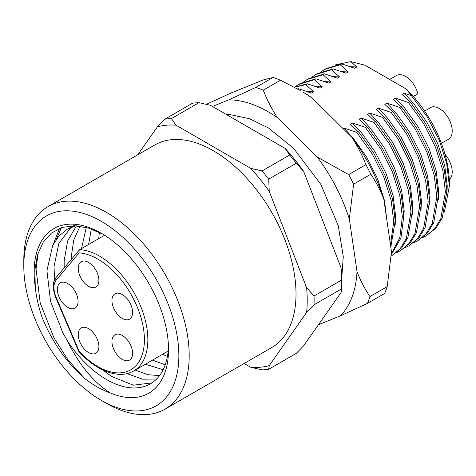 <?xml version="1.0" encoding="UTF-8"?>
<svg xmlns="http://www.w3.org/2000/svg" width="476" height="476" viewBox="0 0 476 476"><rect width="100%" height="100%" fill="white"/><g stroke="black" fill="none" stroke-linecap="round" stroke-linejoin="round"><path stroke-width="0.71" d="M106.499 403.386L101.329 400.399A109.647 63.302 -120 0 0 178.863 355.637A109.647 63.302 -120 0 0 101.329 221.352A109.647 63.302 -120 0 0 23.8 266.114A109.647 63.302 -120 0 0 101.329 400.399L106.499 403.386A116.953 67.521 60 0 1 106.499 403.38A116.953 67.521 60 0 0 164.976 409.176L271.796 347.504A116.953 67.521 60 0 0 289.723 253.785A116.953 67.521 60 0 0 213.319 150.725A116.953 67.521 60 0 0 154.843 144.936L48.022 206.608A116.953 67.521 60 0 1 106.499 212.397A116.953 67.521 60 0 1 182.903 315.457A116.953 67.521 60 0 1 164.976 409.176M102.804 234.156L88.298 227.986L74.47 225.725L62.005 227.451L51.384 233.103L43.114 242.361L37.533 254.803L34.885 269.904L35.266 286.897A95.027 54.865 60 0 1 101.329 233.288A95.027 54.865 60 0 1 168.522 349.67A95.027 54.865 60 0 1 109.605 392.652L102.108 387.119C88.53 375.915 77.1 360.725 67.818 341.548L62.939 333.039L50.569 301.421L46.928 270.665L52.723 245.366L59.078 235.894L67.247 229.271L75.916 225.773M67.818 341.548A87.715 50.64 -120 0 0 106.499 379.509A87.715 50.64 -120 0 0 150.356 383.852A87.715 50.64 -120 0 0 168.468 346.593M70.936 227.439L58.84 243.438L54.044 266.56L54.532 279.953M102.792 370.007L111.759 376.474L133.381 385.197L151.927 382.882M80.033 226.171L73.78 239.958L71.275 256.612L71.216 259.539M64.183 267.881L64.153 260.723L67.64 240.975L76.434 225.808M91.315 228.968L88.607 244.485M81.491 248.597L86.275 227.427M98.716 238.649L99.371 232.371M135.255 370.066L147.846 374.707L159.579 375.588M156.64 378.997L142.598 379.199L127.027 373.606M152.481 360.118L165.237 364.8M163.167 369.727L145.364 364.229M167.427 356.47L162.596 354.281M297.958 89.196L298.702 88.768L311.536 93.1L313.69 91.856L305.83 84.657L307.317 83.794L320.152 88.125L322.306 86.882L314.446 79.682L315.933 78.82L328.767 83.151L330.921 81.908L323.061 74.708L324.549 73.845L337.383 78.177L339.537 76.934L331.671 69.734L333.158 68.877L345.993 73.209L348.146 71.965L340.286 64.76L324.555 69.46L321.11 71.733M340.286 64.76L341.774 63.903L354.608 68.235L356.762 66.991L350.782 61.612L335.33 64.897M324.555 69.46L326.036 68.603L341.774 63.903M331.671 69.734L315.939 74.434L312.494 76.707M315.939 74.434L317.427 73.578L333.158 68.877M323.061 74.708L307.323 79.409L303.884 81.682M307.323 79.409L308.811 78.552L324.549 73.845M314.446 79.682L298.708 84.383L295.269 86.656M298.708 84.383L300.195 83.526L315.933 78.82M305.83 84.657L294.418 87.245M294.204 87.132L307.317 83.794M297.399 88.881L298.702 88.768M348.146 71.965L341.637 71.662M339.537 76.934L333.022 76.636M330.921 81.908L324.412 81.61M322.306 86.882L315.796 86.584M313.69 91.856L307.181 91.559M386.934 220.638L384.471 200.575L377.563 178.702L366.704 157.181L353.192 138.153L343.886 127.99L342.976 128.514M395.193 224.654L395.55 215.61L393.081 195.6L386.173 173.728L375.32 152.207L361.808 133.185L352.496 123.016L350.342 124.26L359.32 132.798L373.714 153.105L385.262 176.072L392.611 199.42L395.217 220.781L390.802 247.187M403.809 219.68L404.166 210.636L401.696 190.626L394.788 168.754L383.936 147.233L370.423 128.211L361.111 118.042L358.958 119.286L367.936 127.824L382.329 148.131L393.878 171.098L401.22 194.446L403.832 215.806L400.929 238.042L391.332 254.69M412.424 214.706L412.775 205.668L410.312 185.652L403.404 163.78L392.551 142.259L379.039 123.236L369.727 113.074L367.573 114.317L376.552 122.85L390.939 143.157L402.494 166.124L409.836 189.472L412.442 210.832L407.861 237.649L401.714 247.782L391.861 255.677L400.227 248.639L406.373 238.512L410.961 211.689L408.348 190.335L401.006 166.987L389.451 144.014L373.946 122.374L361.111 118.042M421.034 209.732L421.391 200.694L418.928 180.684L412.02 158.805L401.167 137.284L387.654 118.262L378.343 108.1L376.189 109.343L385.167 117.875L399.554 138.183L411.109 161.156L418.452 184.498L421.058 205.858L416.47 232.675L410.33 242.808L400.477 250.703L408.842 243.67L414.983 233.537L419.57 206.715L416.964 185.36L409.622 162.013L398.067 139.04L382.561 117.405L369.727 113.074M429.649 204.763L430.007 195.719L427.543 175.709L420.635 153.831L409.776 132.31L396.27 113.288L386.958 103.125L384.804 104.369L393.783 112.901L408.17 133.209L419.725 156.182L427.067 179.523L429.673 200.884L425.086 227.701L418.945 237.833L409.092 245.729L417.458 238.696L423.598 228.563L428.186 201.741L425.58 180.386L418.237 157.038L406.683 134.065L391.177 112.431L378.343 108.1M438.265 199.789L438.622 190.745L436.153 170.735L429.245 148.857L418.392 127.336L404.88 108.314L395.568 98.151L393.414 99.395L402.393 107.927L416.786 128.234L428.335 151.207L435.683 174.555L438.289 195.91L433.701 222.732L427.555 232.865L417.708 240.755L426.068 233.722L432.214 223.589L436.801 196.766L434.195 175.412L426.853 152.064L415.298 129.091L399.792 107.457L386.958 103.125M446.881 194.815L447.238 185.771L444.768 165.761L437.86 143.889L427.008 122.368L413.495 103.34L404.183 93.177L402.03 94.421L411.008 102.959L425.401 123.26L436.95 146.233L444.292 169.581L446.904 190.935L442.317 217.758L436.171 227.891L426.317 235.781L434.683 228.748L440.83 218.615L445.417 191.798L442.811 170.438L435.463 147.09L423.914 124.123L408.402 102.483L395.568 98.151M411.454 95.706L406.284 89.054A90.154 52.051 60 0 1 449.356 183.552L449.356 186.098L446.744 163.601L439.104 139.813L427.031 116.572L411.454 95.706L404.183 93.177M444.489 211.54L449.356 186.098M356.762 66.991L350.253 66.688M409.89 101.626L408.402 102.483M422.617 237.601L426.317 235.781M401.28 106.594L399.792 107.457M414.001 242.576L417.708 240.755M392.664 111.568L391.177 112.431M405.385 247.55L409.092 245.729M384.049 116.543L382.561 117.405M396.776 252.524L400.477 250.703M375.433 121.517L373.946 122.374M391.248 256.023L391.861 255.677M366.817 126.491L365.33 127.348L352.496 123.016M391.373 253.892L399.822 237.643L402.345 216.663L399.733 195.303L392.391 171.961L380.842 148.988L365.33 127.348M358.208 131.465L356.72 132.322L343.886 127.99M390.475 244.95L393.729 221.637L391.123 200.277L383.775 176.929L372.226 153.962L356.72 132.322M137.731 154.813L157.395 126.836A132.792 76.666 -120 0 1 175.959 125.176L250.679 168.32A132.792 76.666 -120 0 1 269.243 191.411L306.603 287.7A132.792 76.666 -120 0 1 306.603 312.452L269.243 365.604A132.792 76.666 -120 0 1 250.679 367.264L244.129 363.48M250.679 367.264L262.092 369.876A137.665 79.48 60 0 0 268.702 369.281L296.268 353.37L303.7 345.713L341.06 292.556L341.595 288.878L314.035 304.795A137.665 79.48 60 0 0 314.035 295.983L341.595 280.066A137.665 79.48 -120 0 1 341.673 284.517A137.665 79.48 -120 0 1 341.595 288.878M296.268 163.232L268.702 179.149A137.665 79.48 60 0 0 262.092 170.932L289.658 155.015A137.665 79.48 -120 0 1 296.268 163.232L303.7 171.515L341.06 267.81A132.792 76.666 60 0 1 341.673 280.537L341.673 284.517M198.998 102.673L171.431 118.589A137.665 79.48 60 0 0 164.827 119.178L192.393 103.262A137.665 79.48 -120 0 1 198.998 102.673L210.416 105.285L285.136 148.423A132.792 76.666 60 0 1 303.7 171.515M268.702 369.281L269.243 365.604M306.603 312.452L314.035 304.795M314.035 295.983L306.603 287.7M269.243 191.411L268.702 179.149M262.092 170.932L250.679 168.32M175.959 125.176L171.431 118.589M164.827 119.178L157.395 126.836M341.06 267.81L341.595 280.066M285.136 148.423L289.658 155.015M35.266 286.897C36.188 296.744 38.496 306.972 42.191 317.581C52.181 341.964 66.289 362.218 84.526 378.349C92.885 384.9 101.245 389.665 109.605 392.652M23.8 266.114L23.8 260.146A116.953 67.521 60 0 1 48.022 206.608M350.782 61.612L364.931 65.182L406.284 89.054M84.526 378.349L67.961 359.862L54.086 338.15L40.222 303.087L36.057 268.988L38.169 252.792M109.385 374.921L104.268 370.673M54.645 279.709L54.282 277.21M56.394 239.208L61.392 227.653M53.139 244.539L59.577 228.331M79.129 351.193A65.789 37.985 -120 0 0 97.883 366.579A65.789 37.985 -120 0 0 144.401 339.721A65.789 37.985 -120 0 0 97.883 259.152A65.789 37.985 -120 0 0 79.129 252.881L78.885 250.697L79.688 249.638A68.223 39.389 60 0 1 99.609 256.165A68.223 39.389 60 0 1 144.174 316.284A68.223 39.389 60 0 1 133.72 370.953C124.117 376.415 112.342 375.332 98.389 367.692C91.559 363.741 85.025 358.357 78.778 351.544L55.686 297.482A2.439 0.405 -23.1 0 0 56.204 297.518L79.129 351.193L79.688 351.104M67.735 307.395A14.619 8.443 -120 0 0 75.041 308.121A14.619 8.443 -120 0 0 77.285 296.405A14.619 8.443 -120 0 0 67.735 283.523A14.619 8.443 -120 0 0 60.422 282.798A14.619 8.443 -120 0 0 58.185 294.513A14.619 8.443 -120 0 0 67.735 307.395M88.566 286.314A14.619 8.443 -120 0 0 95.878 287.034A14.619 8.443 -120 0 0 98.115 275.318A14.619 8.443 -120 0 0 88.566 262.437A14.619 8.443 -120 0 0 81.259 261.717A14.619 8.443 -120 0 0 79.016 273.426A14.619 8.443 -120 0 0 88.566 286.314M122.278 318.42A14.619 8.443 -120 0 0 129.585 319.146A14.619 8.443 -120 0 0 131.828 307.431A14.619 8.443 -120 0 0 122.278 294.549A14.619 8.443 -120 0 0 114.966 293.823A14.619 8.443 -120 0 0 112.729 305.538A14.619 8.443 -120 0 0 122.278 318.42M122.278 359.35A14.619 8.443 -120 0 0 129.585 360.07A14.619 8.443 -120 0 0 131.828 348.355A14.619 8.443 -120 0 0 122.278 335.473A14.619 8.443 -120 0 0 114.966 334.753A14.619 8.443 -120 0 0 112.729 346.468A14.619 8.443 -120 0 0 122.278 359.35M88.566 352.532A14.619 8.443 -120 0 0 95.878 353.257A14.619 8.443 -120 0 0 98.115 341.542A14.619 8.443 -120 0 0 88.566 328.66A14.619 8.443 -120 0 0 81.259 327.934A14.619 8.443 -120 0 0 79.016 339.65A14.619 8.443 -120 0 0 88.566 352.532M104.589 235.263L79.688 249.638M389.642 79.45L396.443 75.523A18.272 10.549 60 0 1 417.868 93.831L413.317 96.461M424.634 111.081L431.69 107.005A18.272 10.549 60 0 1 449.112 119.44A18.272 10.549 60 0 1 448.428 139.284L441.395 143.341M318.432 324.745L340.477 315.808A125.48 72.447 -120 0 0 357.018 271.701L349.336 218.978A125.48 72.447 -120 0 0 317.367 157.151L277.312 117.56A125.48 72.447 -120 0 0 252.423 104.369A125.48 72.447 -120 0 0 228.801 99.841L212.463 106.469M255.743 87.435A137.665 79.48 60 0 1 259.485 88.709A137.665 79.48 60 0 1 263.252 90.172L280.477 80.23A137.665 79.48 -120 0 0 276.711 78.766A137.665 79.48 -120 0 0 272.974 77.487L255.743 87.435L228.801 99.841M387.208 286.629A137.665 79.48 -120 0 1 384.65 293.454L367.418 303.402A137.665 79.48 60 0 0 369.977 296.578L387.208 286.629L391.474 251.81L383.799 199.087A125.48 72.447 60 0 0 351.823 137.261L311.768 97.669A125.48 72.447 60 0 0 302.909 92.041L311.768 97.669M272.974 77.487L263.258 79.944L230.884 93.076L206.417 104.321M370.834 174.21L353.608 184.158A137.665 79.48 60 0 0 348.658 174.597L365.889 164.648A137.665 79.48 -120 0 1 370.834 174.21C375.927 181.713 380.247 190.007 383.799 199.087M351.823 137.261C357.583 146.186 362.272 155.319 365.889 164.648M280.477 80.23L300.201 90.476M369.977 296.578C364.884 289.075 360.564 280.78 357.018 271.701M340.477 315.808L367.418 303.402M349.336 218.978L353.608 184.158M348.658 174.597L317.367 157.151M277.312 117.56C271.558 108.635 266.869 99.508 263.252 90.172M445 154.301A18.272 10.549 60 0 1 449.267 179.63M79.129 252.881L56.204 280.084A19.492 11.251 -120 0 0 56.204 297.518M55.686 297.482C52.354 288.325 52.479 281.667 56.061 277.52A2.439 1.946 40.1 0 0 56.204 280.084M67.247 229.271L73.405 225.713M168.177 351.062L133.72 370.953M56.061 277.52L79.26 250.001M226.457 114.543L230.402 114.668L249.472 118.714L268.577 128.02L293.603 148.322L320.818 184.373L338.24 225.63L343.273 256.457L341.667 279.454"/></g></svg>
